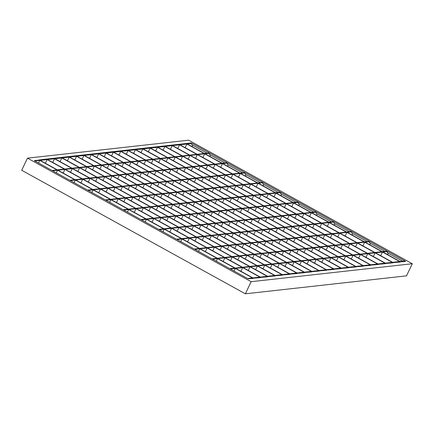 <?xml version="1.0" encoding="UTF-8"?>
<svg xmlns="http://www.w3.org/2000/svg" width="434" height="434" viewBox="0 0 434 434"><rect width="100%" height="100%" fill="white"/><g stroke="black" fill="none" stroke-linecap="round" stroke-linejoin="round"><path stroke-width="0.65" d="M388.246 253.223L387.578 254.622M370.468 243.403L369.801 244.798M352.69 233.584L352.023 234.978M334.912 223.765L334.245 225.159M317.135 213.94L316.467 215.335M299.357 204.121L298.69 205.515M280.912 195.696L281.579 194.302M263.134 185.871L263.801 184.477M245.356 176.052L246.024 174.658M227.579 166.233L228.246 164.839M209.801 156.408L210.468 155.014M192.023 146.589L192.691 145.195M192.224 143.404L209.427 152.909L204.463 153.462L187.26 143.958L192.224 143.404L191.644 144.614L207.121 153.164M191.361 142.927L186.403 143.48L191.269 143.128M34.243 160.634L39.206 160.081L34.243 160.634M52.02 170.459L34.818 160.954L39.782 160.401L56.984 169.906L52.02 170.459M112.487 151.721L105.478 152.502L112.39 151.922M326.677 270.051L319.674 270.832L326.585 270.252M308.899 260.226L326.108 269.731L319.099 270.512L301.896 261.008L308.899 260.226L307.136 263.905M291.122 250.407L308.33 259.912L301.321 260.693L284.118 251.188L291.122 250.407L289.359 254.085M273.344 240.588L290.552 250.093L283.543 250.874L266.34 241.369L273.344 240.588L271.581 244.266M255.566 230.769L272.774 240.268L265.765 241.049L248.563 231.544L255.566 230.769L253.803 234.441M237.789 220.944L254.997 230.449L247.988 231.23L230.785 221.725L237.789 220.944L236.025 224.622M220.011 211.125L237.219 220.629L230.21 221.411L213.007 211.906L220.011 211.125L218.248 214.803M202.233 201.305L219.441 210.805L212.432 211.586L195.229 202.087L202.233 201.305L200.47 204.984M184.455 191.481L201.664 200.985L194.654 201.767L177.452 192.262L184.455 191.481L182.692 195.159M166.678 181.662L183.88 191.166L176.877 191.947L159.674 182.443L166.678 181.662L164.915 185.34M148.9 171.842L166.103 181.341L159.099 182.123L141.896 172.623L148.9 171.842L147.137 175.52M131.122 162.018L148.325 171.522L141.321 172.303L124.119 162.799L131.122 162.018L129.359 165.696M113.345 152.198L130.547 161.703L123.544 162.484L106.341 152.98L113.345 152.198L111.581 155.877M119.844 150.902L112.835 151.683L119.746 151.103M120.701 151.379L113.697 152.16L130.9 161.665L137.903 160.884L120.701 151.379L118.938 155.057M138.479 161.198L131.475 161.98L148.678 171.484L155.687 170.703L138.479 161.198L136.715 164.877M156.256 171.018L149.253 171.799L166.455 181.303L173.464 180.522L156.256 171.018L154.493 174.696M174.034 180.842L167.03 181.624L184.233 191.128L191.242 190.347L174.034 180.842L172.271 184.521M191.812 190.662L184.808 191.443L202.011 200.947L209.02 200.166L191.812 190.662L190.049 194.34M209.589 200.481L202.586 201.262L219.788 210.767L226.798 209.985L209.589 200.481L207.826 204.159M227.367 210.306L220.363 211.087L237.566 220.591L244.575 219.81L227.367 210.306L225.604 213.984M245.145 220.125L238.141 220.906L255.344 230.411L262.353 229.629L245.145 220.125L243.382 223.803M262.923 229.944L255.919 230.725L273.122 240.23L280.131 239.449L262.923 229.944L261.159 233.622M280.7 239.769L273.697 240.55L290.899 250.055L297.908 249.273L280.7 239.769L278.937 243.447M298.478 249.588L291.474 250.369L308.677 259.874L315.686 259.093L298.478 249.588L296.72 253.266M316.256 259.407L309.252 260.188L326.455 269.693L333.464 268.912L316.256 259.407L314.498 263.085M334.034 269.232L327.03 270.013L333.941 269.433M127.2 150.083L120.191 150.864L127.102 150.283M128.057 150.56L121.053 151.341L138.256 160.84L145.265 160.059L128.057 150.56L126.294 154.238M145.835 160.379L138.831 161.16L156.034 170.665L163.043 169.884L145.835 160.379L144.072 164.057M163.613 170.199L156.609 170.98L173.812 180.484L180.821 179.703L163.613 170.199L161.849 173.877M181.39 180.023L174.387 180.804L191.589 190.304L198.598 189.522L181.39 180.023L179.627 183.701M199.168 189.842L192.164 190.624L209.367 200.128L216.376 199.347L199.168 189.842L197.405 193.521M216.946 199.662L209.942 200.443L227.145 209.947L234.154 209.166L216.946 199.662L215.183 203.34M234.723 209.481L227.72 210.262L244.922 219.767L251.932 218.986L234.723 209.481L232.96 213.159M252.501 219.306L245.498 220.087L262.7 229.591L269.709 228.81L252.501 219.306L250.738 222.984M270.279 229.125L263.275 229.906L280.478 239.411L287.487 238.629L270.279 229.125L268.521 232.803M288.057 238.944L281.053 239.725L298.256 249.23L305.265 248.449L288.057 238.944L286.299 242.622M305.834 248.769L298.831 249.55L316.033 259.055L323.042 258.273L305.834 248.769L304.077 252.447M323.612 258.588L316.608 259.369L333.811 268.874L340.82 268.093L323.612 258.588L321.854 262.266M341.39 268.407L334.386 269.188L341.298 268.613M134.556 149.263L127.547 150.045L134.459 149.464M135.413 149.735L128.41 150.517L145.612 160.021L152.622 159.24L135.413 149.735L133.65 153.414M153.191 159.56L146.187 160.341L163.39 169.846L170.399 169.065L153.191 159.56L151.428 163.238M170.969 169.379L163.965 170.161L181.168 179.665L188.177 178.884L170.969 169.379L169.206 173.058M188.747 179.199L181.743 179.98L198.946 189.484L205.955 188.703L188.747 179.199L186.983 182.877M206.524 189.023L199.521 189.804L216.723 199.309L223.732 198.528L206.524 189.023L204.761 192.701M224.302 198.843L217.298 199.624L234.501 209.128L241.51 208.347L224.302 198.843L222.544 202.521M242.08 208.662L235.076 209.443L252.279 218.948L259.288 218.166L242.08 208.662L240.322 212.34M259.858 218.486L252.854 219.268L270.056 228.772L277.066 227.991L259.858 218.486L258.1 222.165M277.635 228.306L270.632 229.087L287.834 238.591L294.843 237.81L277.635 228.306L275.878 231.984M295.413 238.125L288.409 238.906L305.612 248.411L312.621 247.63L295.413 238.125L293.655 241.803M313.191 247.95L306.187 248.731L323.39 258.235L330.399 257.454L313.191 247.95L311.433 251.628M330.968 257.769L323.965 258.55L341.167 268.055L348.176 267.273L330.968 257.769L329.211 261.447M348.746 267.588L341.742 268.369L348.654 267.789M141.913 148.444L134.903 149.225L141.815 148.645M142.77 148.916L135.766 149.697L152.969 159.202L159.978 158.421L142.77 148.916L141.007 152.594M160.547 158.741L153.544 159.522L170.746 169.021L177.756 168.24L160.547 158.741L158.784 162.419M178.325 168.56L171.322 169.341L188.524 178.846L195.533 178.065L178.325 168.56L176.562 172.238M196.103 178.379L189.099 179.161L206.302 188.665L213.311 187.884L196.103 178.379L194.345 182.058M213.881 188.199L206.877 188.98L224.08 198.484L231.089 197.703L213.881 188.199L212.123 191.877M231.658 198.023L224.655 198.805L241.857 208.309L248.866 207.528L231.658 198.023L229.901 201.702M249.436 207.843L242.432 208.624L259.635 218.128L266.644 217.347L249.436 207.843L247.678 211.521M267.214 217.662L260.21 218.443L277.413 227.948L284.422 227.166L267.214 217.662L265.456 221.34M284.992 227.487L277.988 228.268L295.191 237.772L302.2 236.991L284.992 227.487L283.234 231.165M302.769 237.306L295.766 238.087L312.968 247.592L319.977 246.81L302.769 237.306L301.012 240.984M320.547 247.125L313.543 247.906L330.746 257.411L337.755 256.63L320.547 247.125L318.789 250.803M338.325 256.95L331.321 257.731L348.524 267.236L355.533 266.454L338.325 256.95L336.567 260.628M356.102 266.769L349.099 267.55L356.01 266.97M149.269 147.62L142.26 148.401L149.171 147.826M150.126 148.097L143.122 148.878L160.325 158.383L167.334 157.602L150.126 148.097L148.368 151.775M167.904 157.916L160.9 158.698L178.103 168.202L185.112 167.421L167.904 157.916L166.146 161.594M185.681 167.741L178.678 168.522L195.88 178.027L202.89 177.246L185.681 167.741L183.924 171.419M203.459 177.56L196.456 178.341L213.658 187.846L220.667 187.065L203.459 177.56L201.702 181.238M221.237 187.379L214.233 188.161L231.436 197.665L238.445 196.884L221.237 187.379L219.479 191.058M239.015 197.204L232.011 197.985L249.214 207.49L256.223 206.709L239.015 197.204L237.257 200.882M256.792 207.023L249.789 207.805L266.991 217.309L274 216.528L256.792 207.023L255.035 210.702M274.57 216.843L267.566 217.624L284.769 227.128L291.778 226.347L274.57 216.843L272.812 220.521M292.348 226.667L285.344 227.449L302.547 236.953L309.556 236.172L292.348 226.667L290.59 230.346M310.126 236.487L303.122 237.268L320.325 246.772L327.334 245.991L310.126 236.487L308.368 240.165M327.903 246.306L320.9 247.087L338.102 256.592L345.111 255.81L327.903 246.306L326.146 249.984M345.686 256.131L338.677 256.912L355.88 266.411L362.889 265.63L345.686 256.131L343.923 259.809M363.464 265.95L356.455 266.731L363.366 266.151M156.625 146.8L149.616 147.582L156.528 147.001M157.482 147.278L150.479 148.059L167.681 157.564L174.69 156.782L157.482 147.278L155.725 150.956M175.26 157.097L168.256 157.878L185.459 167.383L192.468 166.602L175.26 157.097L173.502 160.775M193.038 166.916L186.034 167.698L203.237 177.202L210.246 176.421L193.038 166.916L191.28 170.595M210.816 176.741L203.812 177.522L221.014 187.027L228.024 186.246L210.816 176.741L209.058 180.419M228.593 186.56L221.59 187.342L238.792 196.846L245.801 196.065L228.593 186.56L226.836 190.238M246.371 196.38L239.367 197.161L256.57 206.665L263.579 205.884L246.371 196.38L244.613 200.058M264.149 206.204L257.145 206.985L274.348 216.49L281.357 215.709L264.149 206.204L262.391 209.882M281.926 216.023L274.923 216.805L292.125 226.309L299.135 225.528L281.926 216.023L280.169 219.702M299.704 225.843L292.7 226.624L309.903 236.129L316.912 235.347L299.704 225.843L297.946 229.521M317.487 235.667L310.478 236.449L327.681 245.953L334.69 245.172L317.487 235.667L315.724 239.346M335.265 245.487L328.256 246.268L345.459 255.772L352.468 254.991L335.265 245.487L333.502 249.165M353.043 255.306L346.034 256.087L363.236 265.592L370.245 264.811L353.043 255.306L351.28 258.984M370.82 265.131L363.811 265.912L370.723 265.331M163.981 145.981L156.972 146.763L163.884 146.182M164.839 146.459L157.835 147.24L175.038 156.745L182.047 155.963L164.839 146.459L163.081 150.137M182.616 156.278L175.613 157.059L192.815 166.564L199.824 165.783L182.616 156.278L180.859 159.956M200.394 166.097L193.39 166.878L210.593 176.383L217.602 175.602L200.394 166.097L198.636 169.775M218.172 175.922L211.168 176.703L228.371 186.208L235.38 185.427L218.172 175.922L216.414 179.6M235.95 185.741L228.946 186.522L246.149 196.027L253.158 195.246L235.95 185.741L234.192 189.419M253.727 195.56L246.724 196.342L263.926 205.846L270.935 205.065L253.727 195.56L251.97 199.239M271.51 205.385L264.501 206.166L281.704 215.671L288.713 214.89L271.51 205.385L269.747 209.063M289.288 215.204L282.279 215.986L299.482 225.49L306.491 224.709L289.288 215.204L287.525 218.882M307.066 225.024L300.057 225.805L317.259 235.309L324.269 234.528L307.066 225.024L305.303 228.702M324.844 234.848L317.834 235.629L335.037 245.129L342.046 244.347L324.844 234.848L323.08 238.526M342.621 244.667L335.612 245.449L352.815 254.953L359.824 254.172L342.621 244.667L340.858 248.346M360.399 254.487L353.39 255.268L370.593 264.773L377.602 263.991L360.399 254.487L358.636 258.165M378.177 264.311L371.168 265.093L378.079 264.512M171.338 145.162L164.329 145.943L171.24 145.363M172.195 145.634L165.191 146.415L182.394 155.92L189.403 155.139L172.195 145.634L170.437 149.312M189.973 155.459L182.969 156.24L200.172 165.745L207.181 164.963L189.973 155.459L188.215 159.137M207.75 165.278L200.747 166.059L217.949 175.564L224.958 174.783L207.75 165.278L205.993 168.956M225.528 175.097L218.524 175.878L235.727 185.383L242.736 184.602L225.528 175.097L223.77 178.775M243.311 184.922L236.302 185.703L253.505 195.208L260.514 194.427L243.311 184.922L241.548 188.6M261.089 194.741L254.08 195.522L271.283 205.027L278.292 204.246L261.089 194.741L259.326 198.419M278.867 204.56L271.858 205.342L289.06 214.846L296.069 214.065L278.867 204.56L277.104 208.239M296.644 214.385L289.635 215.166L306.838 224.671L313.847 223.89L296.644 214.385L294.881 218.063M314.422 224.204L307.413 224.986L324.616 234.49L331.625 233.709L314.422 224.204L312.659 227.883M332.2 234.024L325.191 234.805L342.393 244.309L349.403 243.528L332.2 234.024L330.437 237.702M349.978 243.848L342.969 244.63L360.171 254.134L367.18 253.353L349.978 243.848L348.214 247.526M367.755 253.668L360.746 254.449L377.949 263.953L384.958 263.172L367.755 253.668L365.992 257.346M385.533 263.487L378.524 264.268L385.435 263.688M178.694 144.343L171.685 145.124L178.596 144.544M179.551 144.815L172.548 145.596L189.75 155.101L196.759 154.32L179.551 144.815L177.794 148.493M197.329 154.64L190.325 155.421L207.528 164.925L214.537 164.144L197.329 154.64L195.571 158.318M215.112 164.459L208.103 165.24L225.306 174.745L232.315 173.963L215.112 164.459L213.349 168.137M232.89 174.278L225.881 175.059L243.083 184.564L250.093 183.783L232.89 174.278L231.127 177.956M250.668 184.103L243.658 184.884L260.861 194.389L267.87 193.607L250.668 184.103L248.904 187.781M268.445 193.922L261.436 194.703L278.639 204.208L285.648 203.427L268.445 193.922L266.682 197.6M286.223 203.741L279.214 204.522L296.417 214.027L303.426 213.246L286.223 203.741L284.46 207.419M304.001 213.566L296.992 214.347L314.194 223.846L321.203 223.065L304.001 213.566L302.238 217.244M321.778 223.385L314.769 224.166L331.972 233.671L338.981 232.89L321.778 223.385L320.015 227.063M339.556 233.204L332.547 233.986L349.75 243.49L356.759 242.709L339.556 233.204L337.793 236.883M357.334 243.029L350.325 243.81L367.527 253.31L374.537 252.528L357.334 243.029L355.571 246.707M375.112 252.848L368.103 253.63L385.305 263.134L392.314 262.353L375.112 252.848L373.349 256.527M392.889 262.668L385.88 263.449L392.792 262.868M186.05 143.524L179.041 144.305L185.953 143.725M186.913 143.996L179.904 144.777L197.107 154.282L204.116 153.5L186.913 143.996L185.15 147.674M204.691 153.815L197.682 154.596L214.884 164.101L221.893 163.32L204.691 153.815L202.928 157.493M222.468 163.64L215.459 164.421L232.662 173.925L239.671 173.144L222.468 163.64L220.705 167.318M240.246 173.459L233.237 174.24L250.44 183.745L257.449 182.964L240.246 173.459L238.483 177.137M258.024 183.278L251.015 184.059L268.217 193.564L275.227 192.783L258.024 183.278L256.261 186.956M275.802 193.103L268.792 193.884L285.995 203.389L293.004 202.607L275.802 193.103L274.038 196.781M293.579 202.922L286.57 203.703L303.773 213.208L310.782 212.427L293.579 202.922L291.816 206.6M311.357 212.741L304.348 213.523L321.551 223.027L328.56 222.246L311.357 212.741L309.594 216.42M329.135 222.566L322.126 223.347L339.328 232.852L346.337 232.071L329.135 222.566L327.372 226.244M346.912 232.385L339.903 233.166L357.111 242.671L364.115 241.89L346.912 232.385L345.149 236.063M364.69 242.205L357.681 242.986L374.889 252.49L381.893 251.709L364.69 242.205L362.927 245.883M382.468 252.029L375.459 252.81L392.667 262.315L399.671 261.534L382.468 252.029L380.705 255.707M400.246 261.848L393.237 262.63L400.148 262.049M210.002 153.224L205.038 153.777L222.241 163.282L227.204 162.728L210.002 153.224L209.421 154.433L224.899 162.989M227.779 163.048L222.816 163.602L240.018 173.106L244.982 172.553L227.779 163.048L227.199 164.258L242.677 172.808M245.557 172.868L240.593 173.421L257.796 182.926L262.76 182.372L245.557 172.868L244.977 174.077L260.454 182.627M263.335 182.687L258.371 183.24L275.574 192.745L280.538 192.191L263.335 182.687L262.754 183.897L278.232 192.452M281.113 192.512L276.149 193.065L293.351 202.564L298.315 202.011L281.113 192.512L280.532 193.721L296.01 202.271M298.89 202.331L293.926 202.884L311.129 212.389L316.093 211.835L298.89 202.331L298.31 203.541L313.787 212.09M316.668 212.15L311.704 212.703L328.912 222.208L333.871 221.655L316.668 212.15L316.088 213.36L331.565 221.915M334.446 221.975L329.482 222.528L346.69 232.027L351.649 231.474L334.446 221.975L333.865 223.184L349.343 231.734M352.224 231.794L347.26 232.347L364.468 241.852L369.426 241.299L352.224 231.794L351.643 233.004L367.121 241.554M370.001 241.613L365.037 242.167L382.245 251.671L387.204 251.118L370.001 241.613L369.421 242.823L384.898 251.373M387.779 251.432L382.815 251.986L400.023 261.49L404.982 260.937L387.779 251.432L387.199 252.648L402.676 261.197M405.557 261.257L400.593 261.81L405.459 261.458M105.131 152.546L98.122 153.321L105.033 152.746M319.321 270.87L312.317 271.651L319.229 271.071M301.543 261.051L318.751 270.556L311.742 271.337L294.54 261.832L301.543 261.051L299.78 264.729M283.765 251.226L300.974 260.731L293.964 261.512L276.762 252.008L283.765 251.226L282.002 254.904M265.988 241.407L283.196 250.912L276.187 251.693L258.984 242.188L265.988 241.407L264.225 245.085M248.21 231.588L265.418 241.092L258.409 241.874L241.206 232.369L248.21 231.588L246.447 235.266M230.432 221.763L247.64 231.268L240.631 232.049L223.429 222.544L230.432 221.763L228.669 225.441M212.655 211.944L229.863 221.448L222.854 222.23L205.651 212.725L212.655 211.944L210.891 215.622M194.877 202.125L212.08 211.629L205.076 212.41L187.873 202.906L194.877 202.125L193.114 205.803M177.099 192.3L194.302 201.805L187.298 202.586L170.095 193.081L177.099 192.3L175.336 195.978M159.321 182.481L176.524 191.985L169.52 192.767L152.318 183.262L159.321 182.481L157.558 186.159M141.544 172.661L158.746 182.166L151.743 182.947L134.54 173.443L141.544 172.661L139.781 176.34M123.766 162.837L140.969 172.341L133.965 173.123L116.762 163.618L123.766 162.837L122.003 166.515M105.988 153.018L123.191 162.522L116.187 163.303L98.985 153.799L105.988 153.018L104.225 156.696M97.775 153.365L90.766 154.146L97.677 153.565M311.965 271.689L304.961 272.471L311.867 271.89M294.187 261.87L311.395 271.375L304.386 272.156L287.183 262.651L294.187 261.87L292.424 265.548M276.409 252.051L293.617 261.55L286.608 262.331L269.406 252.827L276.409 252.051L274.646 255.724M258.631 242.226L275.84 251.731L268.83 252.512L251.628 243.007L258.631 242.226L256.868 245.904M240.854 232.407L258.056 241.912L251.053 242.693L233.85 233.188L240.854 232.407L239.091 236.085M223.076 222.588L240.279 232.087L233.275 232.868L216.072 223.369L223.076 222.588L221.313 226.266M205.298 212.763L222.501 222.268L215.497 223.049L198.295 213.544L205.298 212.763L203.535 216.441M187.521 202.944L204.723 212.448L197.72 213.23L180.517 203.725L187.521 202.944L185.757 206.622M169.743 193.125L186.946 202.624L179.942 203.405L162.739 193.906L169.743 193.125L167.98 196.803M151.965 183.3L169.168 192.804L162.164 193.586L144.961 184.081L151.965 183.3L150.202 186.978M134.187 173.481L151.39 182.985L144.386 183.766L127.184 174.262L134.187 173.481L132.424 177.159M116.41 163.661L133.612 173.166L126.609 173.947L109.406 164.443L116.41 163.661L114.647 167.34M98.632 153.837L115.835 163.341L108.831 164.123L91.628 154.618L98.632 153.837L96.869 157.515M90.413 154.184L83.409 154.965L90.321 154.385M304.608 272.509L297.605 273.29L304.511 272.709M286.831 262.689L304.039 272.194L297.03 272.975L279.827 263.471L286.831 262.689L285.067 266.368M269.053 252.87L286.256 262.375L279.252 263.156L262.049 253.651L269.053 252.87L267.29 256.548M251.275 243.045L268.478 252.55L261.474 253.331L244.271 243.827L251.275 243.045L249.512 246.724M233.497 233.226L250.7 242.731L243.696 243.512L226.494 234.007L233.497 233.226L231.734 236.904M215.72 223.407L232.922 232.912L225.919 233.693L208.716 224.188L215.72 223.407L213.957 227.085M197.942 213.582L215.145 223.087L208.141 223.868L190.938 214.363L197.942 213.582L196.179 217.26M180.164 203.763L197.367 213.268L190.363 214.049L173.161 204.544L180.164 203.763L178.401 207.441M162.387 193.944L179.589 203.448L172.586 204.23L155.383 194.725L162.387 193.944L160.623 197.622M144.609 184.119L161.811 193.624L154.808 194.405L137.605 184.9L144.609 184.119L142.846 187.797M126.831 174.3L144.034 183.804L137.03 184.586L119.827 175.081L126.831 174.3L125.068 177.978M109.053 164.481L126.256 173.985L119.252 174.766L102.05 165.262L109.053 164.481L107.29 168.159M91.276 154.656L108.478 164.161L101.475 164.942L84.272 155.437L91.276 154.656L89.513 158.334M83.057 155.003L76.053 155.784L82.965 155.204M297.252 273.333L290.248 274.109L297.154 273.534M279.474 263.509L296.677 273.013L289.673 273.794L272.471 264.29L279.474 263.509L277.711 267.187M261.697 253.689L278.899 263.194L271.896 263.975L254.693 254.47L261.697 253.689L259.933 257.367M243.919 243.87L261.122 253.369L254.118 254.15L236.915 244.651L243.919 243.87L242.156 247.548M226.141 234.045L243.344 243.55L236.34 244.331L219.137 234.827L226.141 234.045L224.378 237.723M208.363 224.226L225.566 233.731L218.562 234.512L201.36 225.007L208.363 224.226L206.6 227.904M190.586 214.407L207.788 223.906L200.785 224.687L183.582 215.188L190.586 214.407L188.823 218.085M172.808 204.582L190.011 214.087L183.007 214.868L165.804 205.363L172.808 204.582L171.045 208.26M155.03 194.763L172.233 204.268L165.229 205.049L148.027 195.544L155.03 194.763L153.267 198.441M137.252 184.944L154.455 194.448L147.452 195.229L130.249 185.725L137.252 184.944L135.489 188.622M119.475 175.119L136.677 184.624L129.674 185.405L112.471 175.9L119.475 175.119L117.712 178.797M101.697 165.3L118.9 174.804L111.896 175.586L94.693 166.081L101.697 165.3L99.934 168.978M83.919 155.481L101.122 164.985L94.118 165.766L76.916 156.262L83.919 155.481L82.156 159.159M75.7 155.822L68.697 156.603L75.608 156.023M289.896 274.152L282.892 274.934L289.798 274.353M272.118 264.328L289.321 273.832L282.317 274.613L265.114 265.109L272.118 264.328L270.355 268.006M254.34 254.508L271.543 264.013L264.539 264.794L247.337 255.29L254.34 254.508L252.577 258.187M236.563 244.689L253.765 254.194L246.762 254.975L229.559 245.47L236.563 244.689L234.799 248.367M218.785 234.865L235.987 244.369L228.984 245.15L211.781 235.646L218.785 234.865L217.022 238.543M201.007 225.045L218.21 234.55L211.206 235.331L194.003 225.826L201.007 225.045L199.244 228.723M183.229 215.226L200.432 224.731L193.428 225.512L176.226 216.007L183.229 215.226L181.466 218.904M165.452 205.401L182.654 214.906L175.651 215.687L158.448 206.183L165.452 205.401L163.689 209.079M147.674 195.582L164.877 205.087L157.873 205.868L140.67 196.363L147.674 195.582L145.911 199.26M129.896 185.763L147.099 195.267L140.095 196.049L122.893 186.544L129.896 185.763L128.133 189.441M112.118 175.938L129.321 185.443L122.317 186.224L105.115 176.719L112.118 175.938L110.355 179.616M94.341 166.119L111.543 175.624L104.54 176.405L87.337 166.9L94.341 166.119L92.578 169.797M76.563 156.3L93.766 165.804L86.762 166.585L69.554 157.081L76.563 156.3L74.8 159.978M68.344 156.641L61.34 157.423L68.252 156.842M282.539 274.972L275.536 275.753L282.442 275.172M264.762 265.152L281.964 274.651L274.961 275.433L257.758 265.933L264.762 265.152L262.999 268.83M246.984 255.328L264.187 264.832L257.183 265.613L239.98 256.109L246.984 255.328L245.221 259.006M229.206 245.508L246.409 255.013L239.405 255.794L222.203 246.29L229.206 245.508L227.443 249.187M211.429 235.689L228.631 245.188L221.628 245.969L204.425 236.47L211.429 235.689L209.665 239.367M193.651 225.864L210.853 235.369L203.85 236.15L186.647 226.646L193.651 225.864L191.888 229.543M175.873 216.045L193.076 225.55L186.072 226.331L168.869 216.826L175.873 216.045L174.11 219.723M158.095 206.226L175.298 215.731L168.294 216.512L151.092 207.007L158.095 206.226L156.332 209.904M140.318 196.401L157.52 205.906L150.517 206.687L133.314 197.182L140.318 196.401L138.554 200.079M122.54 186.582L139.743 196.087L132.739 196.868L115.531 187.363L122.54 186.582L120.777 190.26M104.762 176.763L121.965 186.267L114.961 187.049L97.753 177.544L104.762 176.763L102.999 180.441M86.984 166.938L104.187 176.443L97.183 177.224L79.975 167.719L86.984 166.938L85.221 170.616M69.207 157.119L86.409 166.623L79.406 167.405L62.198 157.9L69.207 157.119L67.444 160.797M60.988 157.466L53.984 158.247L60.896 157.667M275.183 275.791L268.179 276.572L275.085 275.991M257.405 265.971L274.608 275.476L267.604 276.257L250.402 266.753L257.405 265.971L255.642 269.65M239.628 256.147L256.83 265.651L249.827 266.433L232.624 256.928L239.628 256.147L237.865 259.825M221.85 246.328L239.053 255.832L232.049 256.613L214.846 247.109L221.85 246.328L220.087 250.006M204.072 236.508L221.275 246.013L214.271 246.794L197.069 237.289L204.072 236.508L202.309 240.186M186.294 226.684L203.497 236.188L196.493 236.969L179.291 227.465L186.294 226.684L184.531 230.362M168.517 216.864L185.719 226.369L178.716 227.15L161.513 217.646L168.517 216.864L166.754 220.543M150.739 207.045L167.942 216.55L160.938 217.331L143.73 207.826L150.739 207.045L148.976 210.723M132.961 197.22L150.164 206.725L143.16 207.506L125.952 198.002L132.961 197.22L131.198 200.899M115.184 187.401L132.386 196.906L125.383 197.687L108.174 188.182L115.184 187.401L113.42 191.079M97.406 177.582L114.609 187.087L107.605 187.868L90.397 178.363L97.406 177.582L95.643 181.26M79.628 167.757L96.831 177.262L89.827 178.043L72.619 168.538L79.628 167.757L77.865 171.435M61.85 157.938L79.053 167.443L72.049 168.224L54.841 158.719L61.85 157.938L60.087 161.616M53.632 158.285L46.628 159.066L53.539 158.486M267.827 276.61L260.823 277.391L267.729 276.811M250.049 266.791L267.252 276.295L260.248 277.076L243.045 267.572L250.049 266.791L248.286 270.469M232.271 256.971L249.474 266.471L242.47 267.252L225.268 257.753L232.271 256.971L230.508 260.65M214.494 247.147L231.696 256.651L224.693 257.433L207.49 247.928L214.494 247.147L212.731 250.825M196.716 237.327L213.919 246.832L206.915 247.613L189.712 238.109L196.716 237.327L194.953 241.006M178.938 227.508L196.141 237.013L189.137 237.794L171.929 228.289L178.938 227.508L177.175 231.186M161.16 217.684L178.363 227.188L171.359 227.969L154.151 218.465L161.16 217.684L159.397 221.362M143.383 207.864L160.585 217.369L153.582 218.15L136.374 208.645L143.383 207.864L141.62 211.542M125.605 198.045L142.808 207.55L135.804 208.331L118.596 198.826L125.605 198.045L123.842 201.723M107.827 188.22L125.03 197.725L118.026 198.506L100.818 189.002L107.827 188.22L106.064 191.899M90.05 178.401L107.252 187.906L100.249 188.687L83.04 179.182L90.05 178.401L88.286 182.079M72.272 168.582L89.475 178.086L82.471 178.868L65.263 169.363L72.272 168.582L70.509 172.26M54.494 158.757L71.697 168.262L64.693 169.043L47.485 159.538L54.494 158.757L52.731 162.435M46.275 159.104L39.272 159.886L46.178 159.305M260.471 277.429L253.467 278.21L260.373 277.63M242.693 267.61L259.895 277.114L252.892 277.896L235.689 268.391L242.693 267.61L240.93 271.288M224.915 257.791L242.118 267.295L235.114 268.076L217.906 258.572L224.915 257.791L223.152 261.469M207.137 247.966L224.34 257.471L217.336 258.252L200.128 248.747L207.137 247.966L205.374 251.644M189.36 238.147L206.562 247.651L199.559 248.432L182.351 238.928L189.36 238.147L187.596 241.825M171.582 228.327L188.785 237.832L181.781 238.613L164.573 229.109L171.582 228.327L169.819 232.006M153.804 218.503L171.007 228.007L164.003 228.789L146.795 219.284L153.804 218.503L152.041 222.181M136.026 208.683L153.229 218.188L146.225 218.969L129.017 209.465L136.026 208.683L134.263 212.362M118.249 198.864L135.451 208.369L128.448 209.15L111.24 199.645L118.249 198.864L116.486 202.542M100.471 189.04L117.674 198.544L110.67 199.325L93.462 189.821L100.471 189.04L98.708 192.718M82.693 179.22L99.896 188.725L92.892 189.506L75.684 180.001L82.693 179.22L80.93 182.898M64.916 169.401L82.118 178.906L75.115 179.687L57.906 170.182L64.916 169.401L63.152 173.079M47.138 159.582L64.34 169.081L57.337 169.862L40.129 160.363L47.138 159.582L45.375 163.26M253.114 278.254L248.15 278.807L253.017 278.454M235.337 268.429L252.539 277.934L247.575 278.487L230.373 268.982L235.337 268.429L234.089 271.033M217.559 258.61L234.761 268.114L229.798 268.668L212.595 259.163L217.559 258.61L216.311 261.214M199.781 248.791L216.984 258.295L212.02 258.848L194.817 249.344L199.781 248.791L198.533 251.394M182.003 238.966L199.206 248.47L194.242 249.024L177.039 239.519L182.003 238.966L180.756 241.575M164.226 229.147L181.428 238.651L176.464 239.205L159.262 229.7L164.226 229.147L162.978 231.751M146.448 219.327L163.651 228.832L158.687 229.385L141.484 219.881L146.448 219.327L145.2 221.931M128.67 209.503L145.873 219.007L140.909 219.561L123.706 210.056L128.67 209.503L127.422 212.112M110.892 199.683L128.095 209.188L123.131 209.741L105.929 200.237L110.892 199.683L109.645 202.287M93.115 189.864L110.317 199.369L105.353 199.922L88.151 190.417L93.115 189.864L91.867 192.468M75.337 180.039L92.54 189.544L87.576 190.097L70.373 180.593L75.337 180.039L74.089 182.649M57.559 170.22L74.762 179.725L69.798 180.278L52.595 170.774L57.559 170.22L56.311 172.824M38.534 163.005L39.782 160.401M188.644 140.187L412.3 263.742L406.501 275.85L245.356 293.813L21.7 170.258L27.499 158.15L188.644 140.187M27.499 158.15L251.156 281.704L245.356 293.813M251.156 281.704L412.3 263.742"/></g></svg>
